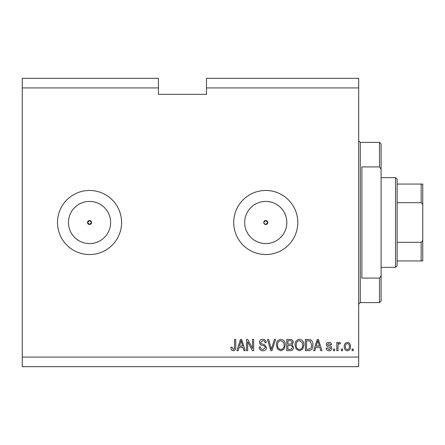 <?xml version="1.0" encoding="UTF-8"?>
<svg xmlns="http://www.w3.org/2000/svg" width="445" height="445" viewBox="0 0 445 445"><rect width="100%" height="100%" fill="white"/><g stroke="black" fill="none" stroke-linecap="round" stroke-linejoin="round"><path stroke-width="0.67" d="M263.902 223.268L265.754 224.503L267.757 222.5L265.754 220.498A2.002 2.002 0 0 0 263.752 222.5A2.002 2.002 0 0 0 265.754 224.503A2.002 2.002 0 0 0 267.757 222.5A2.002 2.002 0 0 0 265.754 220.498L263.752 222.5M87.532 222.5L89.534 224.503L91.537 222.5L89.534 220.498A2.002 2.002 0 0 0 87.532 222.5A2.002 2.002 0 0 0 89.534 224.503A2.002 2.002 0 0 0 91.537 222.5A2.002 2.002 0 0 0 89.534 220.498L87.532 222.5M89.534 201.418A21.082 21.082 0 0 0 68.452 222.5A21.082 21.082 0 0 0 89.534 243.582A21.082 21.082 0 0 0 110.616 222.5A21.082 21.082 0 0 0 89.534 201.418M265.754 201.418A21.082 21.082 0 0 0 244.672 222.5A21.082 21.082 0 0 0 265.754 243.582A21.082 21.082 0 0 0 286.836 222.5A21.082 21.082 0 0 0 265.754 201.418M265.754 190.46A32.04 32.04 0 0 0 233.714 222.5A32.04 32.04 0 0 0 265.754 254.54A32.04 32.04 0 0 0 297.794 222.5A32.04 32.04 0 0 0 265.754 190.46M89.534 190.46A32.04 32.04 0 0 0 57.494 222.5A32.04 32.04 0 0 0 89.534 254.54A32.04 32.04 0 0 0 121.574 222.5A32.04 32.04 0 0 0 89.534 190.46M22.25 87.932L22.25 78.32L158.42 78.32L158.42 87.932L22.25 87.932L22.25 357.068L358.67 357.068L358.67 366.68L22.25 366.68L22.25 357.068M158.42 87.932L158.42 94.34L206.48 94.34L206.48 78.32L358.67 78.32L358.67 357.068M206.48 87.932L358.67 87.932M247.693 341.732L247.693 350.66L246.53 350.66L246.53 339.446L247.77 339.446L252.499 348.385L252.499 339.446L253.667 339.446L253.667 350.66L252.421 350.66L247.693 341.732M266.483 347.539C266.277 349.653 265.098 350.743 262.951 350.805C260.592 350.66 259.34 349.397 259.201 347.017L260.364 346.872C260.514 348.518 261.41 349.392 263.051 349.497L265.315 347.573C264.97 346.271 264.035 345.565 262.517 345.454C260.692 345.159 259.685 344.13 259.491 342.372C259.663 340.397 260.748 339.374 262.745 339.301C264.881 339.407 266.027 340.52 266.193 342.65L265.025 342.795C264.92 341.393 264.174 340.664 262.784 340.609L260.659 342.4L261.026 343.54L264.753 344.864L266.483 347.539M275.555 339.446L272.023 350.66L270.821 350.66L267.467 339.446L268.669 339.446L271.361 349.347L274.348 339.446L275.555 339.446M280.828 350.805L277.519 349.047L276.384 345.203C276.25 341.866 277.736 339.897 280.834 339.301C283.877 339.88 285.351 341.805 285.267 345.064L284.127 349.091L280.828 350.805M299.468 350.805L296.164 349.047L295.029 345.203C294.89 341.866 296.376 339.897 299.474 339.301C302.517 339.88 303.996 341.805 303.913 345.064L302.767 349.091L299.468 350.805M342.505 349.058L342.505 350.66L341.337 350.66L341.337 349.058L342.505 349.058M350.515 346.499C350.666 348.93 349.625 350.365 347.384 350.805C345.175 350.376 344.13 348.963 344.252 346.583C344.124 344.191 345.17 342.784 347.384 342.361C349.564 342.772 350.61 344.152 350.515 346.499M233.219 350.805L231.467 350.015L230.799 347.311L231.967 347.167L233.275 349.497L234.437 348.646L234.587 339.446L235.755 339.446L235.755 347.055C235.978 349.175 235.132 350.426 233.219 350.805M315.861 347.311L314.882 350.66L313.669 350.66L317.252 339.446L318.386 339.446L321.969 350.66L320.762 350.66L319.777 347.311L315.861 347.311M331.725 348.174C331.597 349.865 330.68 350.743 328.972 350.805C327.331 350.721 326.402 349.848 326.191 348.185L327.359 348.04L329.05 349.642L330.563 348.374L330.296 347.634L329.194 347.183C327.576 346.989 326.624 346.154 326.341 344.686C326.491 343.156 327.353 342.377 328.922 342.361C330.479 342.389 331.364 343.162 331.581 344.691L330.418 344.836L328.966 343.523L327.503 344.519L327.87 345.198L329.178 345.665C330.746 345.865 331.597 346.7 331.725 348.174M334.64 349.058L334.64 350.66L333.477 350.66L333.477 349.058L334.64 349.058M337.989 346.433L337.989 350.66L336.826 350.66L336.826 342.505L337.989 342.505L337.989 343.807L339.368 342.361L340.464 342.795L340.03 343.963L339.24 343.813L338.194 344.764L337.989 346.433M353.28 349.058L353.28 350.66L352.117 350.66L352.117 349.058L353.28 349.058M312.941 344.992C313.141 348.313 311.717 350.198 308.674 350.66L305.365 350.66L305.365 339.446L310.31 339.652C312.245 340.826 313.124 342.606 312.941 344.992M293.572 347.367C293.478 349.542 292.343 350.643 290.179 350.66L286.725 350.66L286.725 339.446L290.201 339.446C292.087 339.457 293.11 340.397 293.277 342.266L292.026 344.614L293.572 347.367M239.11 347.311L238.131 350.66L236.918 350.66L240.5 339.446L241.635 339.446L245.217 350.66L244.01 350.66L243.026 347.311L239.11 347.311M316.245 345.999L319.393 345.999L317.819 340.614L316.239 345.999M347.356 343.523C345.926 343.941 345.281 344.958 345.415 346.577C345.276 348.224 345.943 349.247 347.411 349.642C348.841 349.214 349.486 348.196 349.347 346.577C349.486 344.936 348.819 343.918 347.356 343.523M306.533 340.759L306.533 349.347L308.535 349.347L311.328 347.717L311.773 344.975L310.087 340.981L306.533 340.759M299.485 340.609C297.11 341.098 296.014 342.633 296.192 345.22C296.12 347.634 297.204 349.058 299.457 349.497C301.777 349.025 302.873 347.539 302.745 345.031L302.261 342.494L299.485 340.609M287.893 340.759L287.893 344.107L291.097 344.002L292.115 342.45C291.959 341.143 291.191 340.581 289.795 340.759L287.893 340.759M287.893 345.415L287.893 349.347L291.33 349.208L292.404 347.378C292.282 345.976 291.492 345.32 290.04 345.415L287.893 345.415M280.845 340.609C278.47 341.098 277.368 342.633 277.552 345.22C277.474 347.634 278.564 349.058 280.817 349.497C283.137 349.025 284.233 347.539 284.105 345.031L283.615 342.494L280.845 340.609M240.55 342.739L239.493 345.999L242.642 345.999L241.068 340.614L240.55 342.739M379.496 166.914L379.496 142.4L381.098 144.002L381.098 169.245L379.496 166.914L361.874 166.914L361.874 278.086L379.496 278.086L381.098 275.755L381.098 300.998L379.496 302.6L379.496 278.086M381.098 275.755L381.098 169.245M395.516 177.644L397.118 179.246L397.118 265.754L395.516 267.356L395.516 177.644L381.098 177.644M397.118 184.052L422.75 184.052L422.75 260.948L421.148 260.948L422.75 260.948M422.75 206.48C422.939 204.789 422.405 203.526 421.148 202.686L421.148 184.052M397.118 202.686L421.148 202.686M397.118 242.314L421.148 242.314C422.411 241.468 422.945 240.205 422.75 238.52M397.118 260.948L421.148 260.948L421.148 242.314M422.75 184.052L422.183 184.052M379.496 142.4L360.272 142.4L360.272 302.6L358.67 304.202M360.272 142.4L358.67 140.798M379.496 302.6L360.272 302.6M395.516 267.356L381.098 267.356"/></g></svg>
